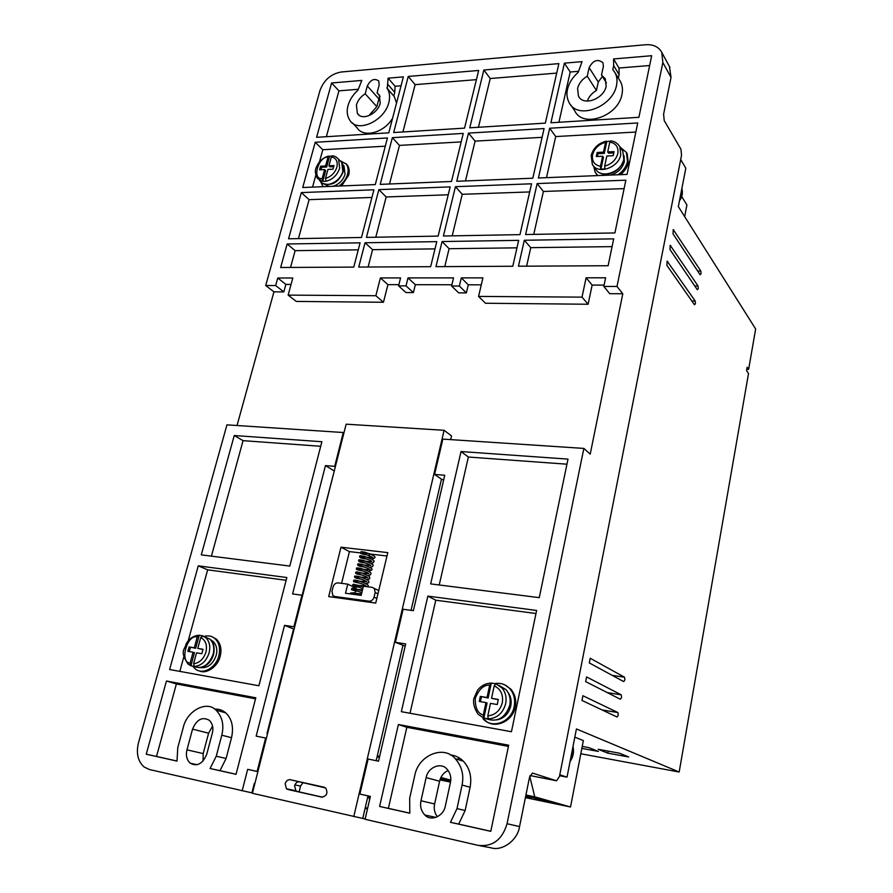 <?xml version="1.0" encoding="UTF-8"?>
<svg xmlns="http://www.w3.org/2000/svg" width="893" height="893" viewBox="0 0 893 893"><rect width="100%" height="100%" fill="white"/><g stroke="black" fill="none" stroke-linecap="round" stroke-linejoin="round"><path stroke-width="1.34" d="M593.477 165.931L595.475 168.777C600.565 179.415 621.684 172.405 623.805 159.211L622.834 151.23L621.908 149.834M202.689 635.905L200.724 637.557L197.777 648.407L203.035 649.3L201.829 653.732L196.572 652.828L193.602 663.733L194.395 666.435L190.912 665.81L190.109 663.119L193.078 652.225L187.865 651.332L189.07 646.923L194.283 647.816L197.23 636.988L199.228 635.258L195.679 648.285L189.07 646.923M495.794 683.882L494.186 685.869L491.541 698.304L498.316 699.453L497.245 704.532L490.458 703.371L487.801 715.885L488.359 718.887L483.861 718.084L483.292 715.081L485.959 702.601L479.24 701.44L480.322 696.395L487.042 697.533L489.688 685.132L491.329 683.067L488.147 697.991L480.322 696.395M610.712 140.949L609.796 142.076L607.698 151.955L614.038 151.643L613.178 155.706L606.827 156.018L604.684 166.098L604.862 168.956L600.643 169.145L600.464 166.288L602.608 156.219L596.312 156.521L597.183 152.469L603.478 152.156L605.588 142.3L606.168 141.194L606.827 141.474L604.293 153.362L598.009 153.674L597.183 152.469M332.576 155.873L331.37 156.878L328.948 165.785L333.993 165.54L333.011 169.179L327.954 169.424L325.521 178.377L326.124 181.257L322.764 181.402L322.161 178.522L324.606 169.581L319.582 169.815L320.576 166.198L325.588 165.953L328.01 157.056L328.713 156.074L329.595 156.297L326.682 167.013L321.67 167.248L320.576 166.198M602.362 76.418L598.265 82.056L589.134 67.634C593.086 60.255 597.707 58.637 602.987 62.789L603.378 66.462L601.514 75.057L605.32 78.841L606.146 86.308C603.88 98.822 583.442 106.669 578.452 96.12L577.581 88.44C578.898 83.339 582.124 79.243 587.248 76.184L596.424 90.494C591.981 93.073 588.945 96.6 587.315 101.065M601.514 75.057L606.425 82.926M380.016 96.399L378.878 98.889L367.302 85.974C370.595 79.644 374.413 77.97 378.744 80.95L379.179 84.991L377.092 92.861L379.302 95.015L380.217 103.22C377.761 113.858 361.911 121.303 357.356 113.355L356.407 105.006C357.825 100.317 360.761 96.589 365.192 93.81L376.824 106.635L368.809 115.733M377.092 92.861L379.804 95.919M578.184 72.355C572.603 77.256 569.053 82.87 567.524 89.2C566.419 93.854 566.932 98.286 569.053 102.483C577.671 120.555 612.598 106.937 616.505 85.527C617.476 80.861 617.018 76.631 615.121 72.858L612.799 69.554L613.647 65.613L613.558 58.96L651.678 55.712L638.908 117.307L550.914 122.776L564.398 63.146L582.057 61.65L578.184 72.355M570.627 104.782L574.902 111.067C582.995 128.425 618.38 116.235 621.963 94.412C622.923 89.713 622.454 85.516 620.568 81.821L619.519 80.091M357.926 90.238C352.981 94.703 349.688 99.826 348.024 105.631C346.517 110.944 347.076 115.744 349.676 120.042C357.457 133.66 384.626 120.778 388.835 102.572C390.196 97.091 389.683 92.437 387.283 88.597L388.087 78.171L403.368 76.876L388.779 132.834L316.591 137.31L331.582 82.993L361.81 80.415L357.926 90.238M352.378 122.877L357.01 127.744C363.451 138.292 384.169 132.89 392.596 118.177M698.002 285.95L698.259 288.729L697.299 289.7L669.951 249.538L670.241 245.374L698.002 285.95L694.732 285.939M695.178 300.986L695.435 303.765L694.464 304.759L666.87 265.355L667.171 261.18L695.178 300.986L691.807 300.963M617.9 712.558L618.269 715.159L617.063 717.012L581.979 700.447L582.906 695.725L617.9 712.558L602.027 709.902M621.227 694.832L621.595 697.444L620.401 699.252L585.652 681.616L586.567 676.927L621.227 694.832L607.307 692.6M624.542 677.229L624.899 679.841L623.716 681.616L589.302 662.919L590.206 658.264L624.542 677.229L612.14 675.331M700.804 271.003L701.061 273.783L700.101 274.731L673.021 233.832L673.3 229.68L700.804 271.003L697.645 271.014M324.539 787.302L299.68 781.81C297.257 781.598 295.561 782.915 294.601 785.773L295.896 790.774L297.302 791.477L322.652 797.192M285.157 783.719C286.128 780.828 287.836 779.489 290.281 779.701L325.655 787.972C328.166 793.04 326.849 796.087 321.737 797.114L287.859 789.479L286.452 788.765L285.157 783.719M369.378 554.207L369.479 555.312M354.655 594.481L354.432 592.818L353.941 594.381M203.28 636.676C207.812 635.146 211.753 635.827 215.113 638.718C219.254 642.904 220.493 648.619 218.818 655.875C215.883 668.232 202.064 675.465 194.875 668.533L192.921 666.334M212.088 636.754L216.463 639.198C220.671 643.73 221.911 649.445 220.169 656.333C218.071 666.412 206.305 674.55 199.429 670.911M494.934 683.536C500.817 682.665 505.806 684.406 509.892 688.771C514 693.671 515.428 699.599 514.167 706.564C511.522 722.046 492.166 729.469 483.001 718.709L483.001 718.709M504.735 684.853L510.952 689.229C515.149 694.531 516.578 700.458 515.228 706.999C512.716 722.225 492.746 730.106 484.106 719.122M620.099 147.077L626.384 152.424L627.5 161.499C626.239 166.846 623.08 171.266 618.012 174.771M626.272 152.212L627.165 153.618L628.281 162.682C627.411 167.024 624.843 171.009 620.557 174.66M339.775 160.472L346.328 164.1C348.17 166.824 348.583 170.183 347.578 174.191C346.183 178.98 343.347 182.92 339.072 186.034M345.892 163.542L347.388 165.16C349.252 168.096 349.676 171.456 348.638 175.24L341.628 185.934M210.625 639.835L213.159 641.453C216.586 645.137 217.591 649.78 216.184 655.417C212.891 664.336 207.611 668.388 200.322 667.607M496.843 719.903C504.054 718.452 508.697 713.808 510.774 705.983C511.767 700.659 510.774 696.027 507.804 692.097M610.287 175.084C617.655 173.075 622.332 168.598 624.319 161.644L624.073 155.773M343.079 165.015L344.028 166.098L345.044 174.302C343.024 180.419 338.983 184.404 332.933 186.28M194.395 666.435C201.405 665.731 206.305 661.211 209.107 652.883C210.592 646.487 209.52 641.442 205.87 637.747L202.711 635.827L199.228 635.258M485.759 718.608C497.122 722.727 505.125 718.285 509.78 705.291C510.885 699.174 509.635 693.961 506.018 689.653L498.718 685.244M495.727 683.77L491.329 683.067M610.131 141.206L606.827 141.474M331.805 156.063L329.595 156.297M212.567 726.098L208.594 733.198L203.191 753.58L203.035 761.104M448.13 770.469C443.587 772.679 440.74 776.263 439.613 781.219L434.623 803.968C433.618 808.623 434.534 812.898 437.369 816.782M532.384 773.081L529.437 777.636L519.547 826.594C517.773 840.079 502.301 851.464 491.128 847.837L479.731 845.671M303.107 782.569L300.528 786.108L299.11 791.89M365.393 807.149L367.503 808.835M377.248 756.047L379.57 756.695L376.935 757.376M559.788 774.767L567.01 777.167L559.598 775.716M680.712 159.579L685.824 168.208L678.334 206.584L755.657 328.97L748.624 369.356L746.794 369.3M669.437 66.506L671.034 77.423L663.599 114.192L664.236 120.633L680.946 149.209L681.538 155.36L559.453 776.463L556.562 780.795L530.062 775.548M598.265 82.056L596.424 90.494M378.878 98.889L376.824 106.635M532.574 773.115L556.562 780.795M208.594 733.198L192.542 729.135C196.706 719.401 202.298 716.454 209.297 720.283C212.59 723.643 213.594 727.951 212.311 733.231L206.774 754.15C202.689 763.828 197.163 766.853 190.187 763.202C186.704 759.787 185.632 755.333 186.983 749.841L203.191 753.58M192.542 729.135L186.983 749.841M439.613 781.219L426.128 777.602C427.959 767.366 440.774 761.885 446.857 768.985C450.295 772.869 451.478 777.423 450.407 782.648L445.328 806.066C443.587 816.28 430.906 821.772 424.856 815.008C421.139 811 419.855 806.256 420.994 800.764L434.623 803.968M426.128 777.602L420.994 800.764M583.866 448.409L442.861 439.099L434.601 474.44L444.747 475.255L413.381 610.678L403.1 609.249L395.376 642.324L405.69 643.909L378.532 761.171L368.106 759.039L359.912 794.089L370.383 796.389L365.081 819.283L478.146 845.37C492.601 846.977 502.234 839.766 507.057 823.714L583.866 448.409L590.206 454.169L622.801 293.752L617.007 286.463L662.84 62.51L671.034 77.423M353.762 816.671L444.1 430.292L346.149 424.186L252.395 793.285L365.148 818.981M242.137 790.919L247.662 769.342L257.139 771.429L265.623 738.053L256.168 736.122L284.532 625.357L293.909 626.786L301.934 595.218L292.58 593.923L325.443 465.599L334.685 466.347L343.28 432.525L226.945 424.845L138.471 742.864C135.993 753.312 137.879 761.361 144.119 766.987L149.377 769.509L252.473 792.995M669.973 67.5L661.802 52.475C658.721 46.849 653.341 44.259 645.684 44.739L341.003 72.032C330.801 73.963 323.768 80.191 319.906 90.729L265.712 285.514L273.939 291.844L237.036 425.503M254.326 783.351L254.885 783.474L254.326 783.351L251.904 792.872M284.532 625.357L293.563 628.94L266.996 733.499L267.543 733.644M247.662 769.342L257.898 771.641M266.996 733.499L267.554 733.611M367.469 808.935L365.103 808.399L362.77 818.435M402.877 645.572L377.292 755.846L379.659 756.326M450.597 781.598L440.327 778.808M450.719 780.649L440.707 777.915M441.254 776.832L441.477 777.613L440.908 777.49M450.764 780.147L441.477 777.613M458.12 757.264L458.812 759.776M525.62 796.556L531.257 797.717L525.698 796.165M551.148 802.115L551.037 802.684L525.81 795.585M551.037 802.684L559.063 804.347L526.379 795.116L526.122 794.067M529.761 776.397L534.784 796.846L526.379 795.116M567.01 777.167L576.42 728.956L679.171 772.021L748.524 373.464L746.559 370.628L747.162 367.224L748.624 369.356M661.802 52.475L662.84 62.51M589.134 67.634L587.248 76.184M367.302 85.974L365.192 93.81M166.455 681.013L255.8 697.779L236.053 774.32L210.078 768.505L216.262 756.215L221.777 735.196C224.243 725.038 222.312 716.688 215.994 710.125C206.819 700.246 187.017 710.649 183.333 727.226L177.752 747.832L177.026 761.104L146.24 754.217L166.455 681.013L176.39 683.949L156.521 756.449L146.24 754.217M201.282 554.866L234.245 435.527L321.871 441.722L289.79 566.073L201.282 554.866M258.903 685.768L169.625 669.527L198.257 565.849L286.832 577.525L258.903 685.768M539.272 597.651L430.66 583.899L461.022 451.545L568.004 459.114L539.272 597.651M536.615 610.455L511.455 731.724L401.348 711.688L427.859 596.111L536.615 610.455M457.004 808.6L462.061 785.059C464.103 775.113 461.848 766.328 455.274 758.693C443.52 744.606 418.415 755.422 414.821 775.258L409.664 798.297L409.798 813.222L379.603 806.457L398.401 724.524L508.664 745.208L490.793 831.35L450.463 822.319L457.004 808.6L465.141 810.52L470.109 787.246C471.984 776.787 469.718 768.092 463.322 761.16C459.616 757.498 455.274 755.411 450.295 754.909M377.292 755.846L376.165 760.691M367.994 795.909L365.103 808.399M444.1 430.292L451.534 435.918L450.675 439.613M441.488 479.173L411.048 610.354M340.981 547.208L387.796 552.622L375.73 603.065L328.702 596.591L340.981 547.208L349.431 551.606L360.56 552.901M538.423 177.986L549.675 128.235L637.736 122.955L627.065 174.403L538.423 177.986M456.747 181.279L468.479 133.102L544.094 128.57L532.808 178.209L456.747 181.279M380.217 184.371L392.351 137.667L463.255 133.414L451.49 181.491L380.217 184.371M464.539 128.134L393.679 132.532L408.246 76.452L478.659 70.458L464.539 128.134M469.763 127.811L483.839 70.011L558.862 63.626L545.333 123.122L469.763 127.811M366.443 237.393L378.844 189.617L450.161 186.894L438.128 236.098L366.443 237.393M430.649 266.683L358.729 267.063L365.047 242.762L436.777 241.635L430.649 266.683M265.712 285.514L275.658 285.548L277.734 278.002L292.815 277.991L288.138 295.114L375.864 295.717L380.385 277.935L400.566 277.924L398.579 285.872L406.014 285.894L408.001 277.913L453.544 277.89L451.59 286.017L459.359 286.039L461.301 277.879L482.901 277.868L478.57 296.42L582.024 297.135L586.109 277.801L605.621 277.79L603.824 286.43L617.007 286.463M608.122 265.734L518.453 266.214L524.325 240.262L613.692 238.855L608.122 265.734M512.783 266.248L435.951 266.661L442.068 241.545L518.666 240.351L512.783 266.248M353.762 267.096L280.648 267.487L287.133 243.979L360.091 242.84L353.762 267.096M361.486 237.482L288.562 238.788L301.321 192.587L373.91 189.807L361.486 237.482M519.972 234.636L443.419 236.009L455.43 186.693L531.536 183.791L519.972 234.636M614.92 232.928L525.62 234.524L537.151 183.578L625.859 180.185L614.92 232.928M375.283 184.572L302.727 187.508L315.218 142.288L387.439 137.957L375.283 184.572M603.824 286.43L609.729 293.685L622.801 293.752M405.176 646.141L395.376 642.324M443.698 479.775L442.202 479.653L434.601 474.44M604.103 285.101L592.137 285.079L588.119 304.245L485.468 303.252L478.57 296.42M481.271 284.834L468.278 284.811L466.369 292.893L458.656 292.848L451.59 286.017M451.891 284.767L415.345 284.688L413.392 292.603L406.002 292.569L398.579 285.872M398.881 284.655L387.919 284.633L383.454 302.269L296.275 301.421L288.138 295.114M291.062 284.421L285.883 284.409L283.829 291.888L273.939 291.844M334.328 470.723L302.113 595.296M294.121 629.029L293.563 628.94M343.28 432.525L343.928 432.949M275.658 285.548L283.829 291.888M293.909 626.786L294.612 627.076M265.623 738.053L266.371 738.254M257.139 771.429L257.91 771.597M359.912 794.089L370.372 796.433M580.807 753.759L679.171 772.021M534.784 796.846L570.527 806.982L583.363 740.587L574.824 737.138M581.845 748.39L598.41 751.426L588.666 747.564L582.236 746.392M628.672 756.974L619.34 753.167L598.176 749.305L607.798 753.145L628.672 756.974M570.527 806.982L525.397 797.628M450.519 782.112L439.948 779.913M369.613 799.681L368.363 795.987M684.663 216.608L686.918 204.966L681.683 196.516M255.532 698.828L176.39 683.949M156.521 756.449L177.015 761.037M210.078 768.505L220.002 770.659L226.108 758.481L231.521 737.685C233.854 727.103 231.923 718.82 225.706 712.837C222.524 710.158 218.874 708.93 214.722 709.131M220.002 770.659L236.065 774.253M234.245 435.527L243.063 440.651L320.687 446.288M243.063 440.651L211.407 556.149M335.344 466.749L334.685 466.347M333.781 470.678L325.443 465.599M302.627 595.531L301.934 595.218M198.257 565.849L207.656 569.834L188.211 640.817M183.824 656.813L179.828 671.391M286.117 580.283L207.656 569.834M461.022 451.545L468.367 457.026L439.233 584.993M566.955 464.193L468.367 457.026M427.859 596.111L435.773 600.196L535.979 613.524M435.773 600.196L410.032 713.273M450.463 822.319L458.689 824.083L465.141 810.52M490.804 831.283L458.689 824.083M398.401 724.524L406.84 727.293L508.418 746.392M406.84 727.293L388.388 808.355L379.603 806.457M409.775 813.143L388.388 808.355M370.528 554.073L386.993 556.004M341.595 583.341L349.431 551.606M635.849 132.041L555.714 136.562L549.675 128.235M555.714 136.562L546.494 177.651M542.096 137.332L475.098 141.116L468.479 133.102M475.098 141.116L465.476 180.933M461.179 141.909L399.472 145.392L392.351 137.667M399.472 145.392L389.515 184.003M408.246 76.452L415.122 84.645L402.933 131.952M476.404 79.644L415.122 84.645M556.707 73.103L490.235 78.517L483.839 70.011M490.235 78.517L478.447 127.275M448.241 194.786L386.178 196.951L378.844 189.617M386.178 196.951L375.797 237.225M365.047 242.762L372.582 249.672L368.117 267.018M435.003 248.879L372.582 249.672M592.137 285.079L586.109 277.801M588.119 304.245L582.024 297.135M468.278 284.811L461.301 277.879M466.369 292.893L459.359 286.039M415.345 284.688L408.001 277.913M406.014 285.894L413.392 292.603M380.385 277.935L387.919 284.633M375.864 295.717L383.454 302.269M277.734 278.002L285.883 284.409M524.325 240.262L530.766 247.662L526.613 266.17M612.085 246.624L530.766 247.662M442.068 241.545L449.101 248.701L444.77 266.605M516.969 247.841L449.101 248.701M287.133 243.979L295.136 250.654L290.538 267.431M358.26 249.85L295.136 250.654M301.321 192.587L309.112 199.652L298.429 238.61M371.923 197.453L309.112 199.652M455.43 186.693L462.25 194.294L452.204 235.852M529.683 191.939L462.25 194.294M537.151 183.578L543.39 191.459L533.757 234.379M624.107 188.635L543.39 191.459M613.647 65.613L619.106 74.621L618.994 68.013L613.558 58.96M578.418 71.328L570.214 71.998L564.398 63.146M570.214 71.998L558.929 122.274M649.646 65.524L618.994 68.013M387.741 84.277L394.762 92.347L395.097 86.275L388.087 78.171M396.537 103.086L394.326 96.634L386.792 87.894M358.182 89.289L338.927 90.852L331.582 82.993M338.927 90.852L326.358 136.707M401.046 85.795L395.097 86.275M315.218 142.288L322.797 149.723L319.448 161.923M315.787 175.296L312.55 187.106M385.296 146.195L322.797 149.723M608.178 751.125L607.798 753.145M376.835 598.433L374.067 597.104L375.172 592.494L374.29 588.409L372.292 587.371L363.395 586.199L361.174 595.363L345.513 593.242L347.745 584.145L356.229 588.219L356.073 588.878M355.57 590.909L355.012 593.209M362.379 552.443L369.568 553.682M597.506 175.597L596.256 173.934M619.106 74.621L618.347 78.16M394.762 92.347L393.824 95.931M347.745 584.145L338.067 582.883C335.668 582.85 334.004 584.189 333.1 586.891L331.973 591.412L332.855 595.531L334.696 596.468L368.976 601.179L371.834 602.529M597.897 175.575L595.207 172.394L593.666 166.21M323.043 186.682L320.442 181.279M374.067 597.104C373.151 599.873 371.455 601.223 368.976 601.179M600.219 173.019L605.554 175.274M329.126 186.436L325.052 184.393M194.283 647.816L195.679 648.285M190.466 647.392L189.327 651.577M198.514 635.28C193.491 635.749 189.405 638.528 186.224 643.607C184.929 650.048 179.214 650.573 188.01 664.057L190.912 665.81L194.473 652.694L193.078 652.225M202.968 649.524L197.777 648.407M487.042 697.533L488.147 697.991M481.439 696.853L480.412 701.641M490.793 683.112C485.58 683.368 481.193 685.701 477.643 690.099L473.87 698.493C473.569 699.498 472.352 705.771 478.179 714.333L483.861 718.084L487.065 703.048L485.959 702.601M498.261 699.71L491.541 698.304M603.478 152.156L604.293 153.362M598.009 153.674L597.406 156.465M600.922 169.168L603.434 157.414L602.608 156.219M613.781 152.904L608.513 153.161L607.698 151.955M325.588 165.953L326.682 167.013M321.67 167.248L320.989 169.748M328.713 156.074C324.55 157.09 321.078 159.557 318.288 163.464C316.289 167.65 313.41 170.027 317.316 178.332L322.764 181.402L325.699 170.63L324.606 169.581M333.692 166.667L330.042 166.846L328.948 165.785M204.564 636.742L209.9 639.165C213.55 642.848 214.621 647.871 213.148 654.245C208.694 665.441 202.164 669.493 193.535 666.401M339.909 160.606L341.729 162.403L342.823 171.266C340.389 181.982 325.242 188.78 320.542 181.368L319.292 180.196M200.724 637.557C205.647 640.158 207.388 645.014 205.948 652.113C203.593 659.079 199.474 662.952 193.602 663.733M494.186 685.869C500.705 688.972 503.418 694.609 502.324 702.769C500.035 710.75 495.191 715.114 487.801 715.885M495.816 683.804L501.922 687.878C505.561 692.198 506.811 697.444 505.684 703.606C502.971 713.15 497.2 718.24 488.359 718.887M600.464 166.288C594.325 164.971 591.691 161.142 592.55 154.768C594.448 148.372 598.79 144.208 605.588 142.3M610.466 140.927C614.172 141.038 617.286 142.936 619.809 146.642L620.78 154.645C618.648 167.906 597.428 174.983 592.327 164.301L591.166 155.438C593.387 147.959 598.388 143.215 606.168 141.194M609.796 142.076C615.958 143.304 618.648 147.122 617.844 153.54C615.936 160.026 611.549 164.212 604.684 166.098M331.37 156.878C336.159 158.016 338 161.454 336.884 167.192C334.886 172.985 331.102 176.714 325.521 178.377M336.527 157.335L338.581 159.289L339.664 168.174C337.286 175.106 332.776 179.471 326.124 181.257M299.68 781.81L290.281 779.701M570.136 761.137L573.005 754.239L572.938 746.816M679.64 199.887L682.129 194.116L681.872 188.456M519.547 826.594L507.057 823.714M294.891 784.88L300.528 786.108M365.114 808.355L367.492 808.857M669.996 245.608L670.721 245.597M666.926 261.392L667.64 261.392M673.043 229.925L673.78 229.914M221.777 735.196L231.521 737.685M216.262 756.215L226.108 758.481M462.061 785.059L470.109 787.246M287.859 789.479L297.302 791.477M337.643 597.819L334.696 596.468M375.172 592.494L377.94 593.834M623.046 161.722C619.798 169.458 614.094 173.577 605.956 174.057M190.109 663.119C179.192 662.472 187.039 633.941 197.23 636.988M483.292 715.081C477.655 713.407 474.998 707.769 475.322 698.159C479.016 689.15 483.805 684.808 489.688 685.132M322.161 178.522C311.713 179.984 318.154 156.532 328.01 157.056M202.32 635.771L209.9 639.165C213.661 642.067 214.9 647.168 213.617 654.48C211.061 662.282 206.361 666.68 199.507 667.685M332.229 155.84C334.149 155.75 336.27 156.889 338.581 159.289L341.729 162.403C343.682 165.707 344.151 168.9 343.124 171.958C338.48 182.54 331.705 186.358 322.764 183.389M506.018 689.653L495.459 683.77M579.3 97.404L578.452 96.12M358.897 114.996L357.356 113.355M352.434 593.421L352.579 594.202M361.788 592.829L353.438 589.335M362.781 588.733L354.432 585.25M365.94 585.841L365.137 585.35C361.944 583.352 352.635 581.243 355.28 581.689L355.425 581.176M366.923 581.778L366.108 581.254C362.725 579.166 353.684 577.191 356.274 577.604L356.43 577.101M367.905 577.715L367.079 577.168C363.484 574.992 354.722 573.139 357.267 573.54L357.412 573.038M368.887 573.652L368.05 573.094C364.244 570.817 355.883 569.142 358.272 569.466L358.406 568.986M369.869 569.6L369.021 569.02C364.98 566.653 356.932 565.102 359.265 565.414L359.399 564.934M370.852 565.559L369.992 564.945C365.706 562.478 358.026 561.094 360.259 561.362L360.381 560.893M371.823 561.518L371.053 560.949C368.463 559.051 358.417 556.808 361.241 557.31L361.375 556.852M372.805 557.478L362.357 552.823M368.463 555.223C357.412 553.18 361.632 553.359 360.538 552.376C361.81 551.974 359.064 551.182 364.746 552.153C372.95 554.91 376.243 556.797 374.647 557.812M354.421 592.818L350.603 592.985L351.172 594.012M362.234 590.999C349.208 586.522 352.891 588.61 351.608 588.9C353.248 589.246 347.344 589.28 357.78 591.3M363.228 586.902L353.55 584.189L352.601 584.815L352.858 585.629C353.974 585.931 351.351 585.875 359.019 587.281M367.793 586.188C369.523 585.306 366.286 583.475 358.093 580.684C351.708 579.434 355.09 580.372 353.606 580.74C355.28 581.332 349.386 581.209 360.259 583.263M365.762 583.598C368.195 583.096 369.189 582.638 368.753 582.214M368.776 582.113C368.809 581.276 369.858 579.937 358.394 576.431C355.213 575.907 353.952 575.985 354.599 576.666L354.867 577.503C355.905 577.782 353.505 577.838 361.475 579.244M366.8 579.546C369.133 579.11 370.104 578.653 369.735 578.151M369.758 578.05C368.675 576.286 372.247 577.168 361.799 573.005C353.885 571.062 356.865 572.212 355.593 572.603L355.682 573.228C356.854 573.719 353.985 573.641 362.647 575.226M367.827 575.494C370.07 575.081 371.03 574.612 370.707 574.087M370.74 573.987C372.147 572.882 368.709 570.984 360.437 568.294C357.178 567.725 355.894 567.814 356.586 568.54C358.562 569.176 351.742 568.953 363.819 571.219M368.854 571.442L371.689 570.035M371.722 569.935C373.33 568.941 370.059 567.077 361.922 564.343C355.916 563.26 358.997 564.063 357.58 564.499L357.836 565.347C359.008 565.637 356.117 565.682 364.991 567.211M369.881 567.401C372.057 566.966 372.984 566.497 372.671 565.995M372.694 565.894C374.48 565.001 371.309 563.159 363.194 560.357C356.53 559.13 360.125 560.09 358.562 560.447L358.83 561.306C359.968 561.585 357.178 561.686 366.163 563.204M370.908 563.371C373.006 562.947 373.921 562.467 373.642 561.954M373.676 561.853C375.294 560.849 372.013 558.973 363.831 556.216C357.881 555.223 360.884 555.993 359.555 556.406L359.823 557.277C360.906 557.545 358.305 557.723 367.313 559.208M371.923 559.342L374.613 557.924M215.113 638.718L216.463 639.198M509.892 688.76L510.952 689.229M626.384 152.424L627.165 153.618M346.328 164.1L347.388 165.16M211.552 640.895L213.159 641.464M343.146 165.227L344.028 166.098M619.809 146.642L622.834 151.23M197.186 764.732L190.187 763.202M435.862 817.396L424.856 815.008M365.215 807.886L366.175 808.087M225.706 712.837L215.994 710.125M463.322 761.16L455.274 758.693M620.579 81.821L615.121 72.858M394.326 96.634L387.283 88.597M286.452 788.765L295.896 790.774M352.467 593.198L354.13 593.041M354.878 593.186L361.509 594.001M353.461 589.09L362.491 589.927M354.454 584.993L357.334 585.138C366.878 586.455 365.527 585.574 365.773 585.775M355.459 580.896L366.777 581.711M356.452 576.822L367.782 577.648M357.446 572.737L368.776 573.596M358.428 568.662L359.779 568.64C366.007 570.058 371.376 569.578 369.78 569.544M359.421 564.599L370.774 565.515M360.404 560.547L362.904 560.826C373.341 562.344 371.488 561.161 371.767 561.474M361.397 556.495L364.969 557.02C375.752 558.192 371.756 557.132 372.761 557.455M374.29 588.409L378.71 590.574M570.069 761.517C573.228 756.94 574.21 751.928 572.993 746.492M681.884 188.412C682.989 193.223 682.196 197.297 679.495 200.657"/></g></svg>

